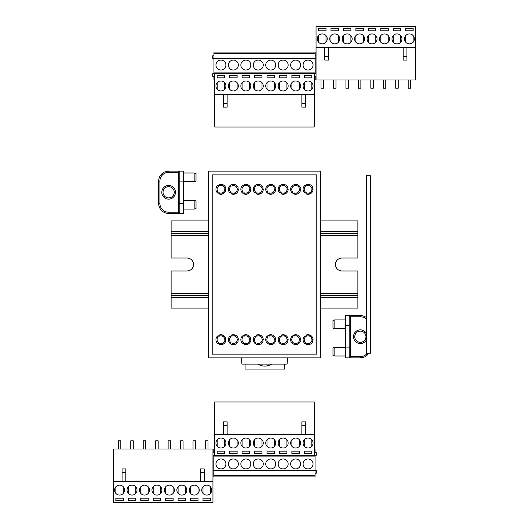 <?xml version="1.0" encoding="UTF-8"?>
<svg xmlns="http://www.w3.org/2000/svg" width="529" height="529" viewBox="0 0 529 529"><rect width="100%" height="100%" fill="white"/><g stroke="black" fill="none" stroke-linecap="round" stroke-linejoin="round"><path stroke-width="0.79" d="M287.531 357.875L287.088 364.104L241.912 364.104L241.469 357.875M222.544 334.989A2.493 2.493 0 0 1 222.167 335.26M219.68 335.26A2.493 2.493 0 0 1 219.304 334.989M234.995 334.989A2.493 2.493 0 0 1 234.618 335.26M232.132 335.26A2.493 2.493 0 0 1 231.755 334.989M309.696 334.989A2.493 2.493 0 0 1 309.32 335.26M306.833 335.26A2.493 2.493 0 0 1 306.456 334.989M247.446 334.989A2.493 2.493 0 0 1 247.069 335.26M244.577 335.26A2.493 2.493 0 0 1 244.206 334.989M259.898 334.989A2.493 2.493 0 0 1 259.521 335.26M257.028 335.26A2.493 2.493 0 0 1 256.651 334.989M272.349 334.989A2.493 2.493 0 0 1 271.972 335.26M269.479 335.26A2.493 2.493 0 0 1 269.102 334.989M284.794 334.989A2.493 2.493 0 0 1 284.423 335.26M281.931 335.26A2.493 2.493 0 0 1 281.554 334.989M297.245 334.989A2.493 2.493 0 0 1 296.868 335.26M294.382 335.26A2.493 2.493 0 0 1 294.005 334.989M219.304 194.011A2.493 2.493 0 0 1 219.68 193.74M222.167 193.74A2.493 2.493 0 0 1 222.544 194.011M281.554 194.011A2.493 2.493 0 0 1 281.931 193.74M284.423 193.74A2.493 2.493 0 0 1 284.794 194.011M231.755 194.011A2.493 2.493 0 0 1 232.132 193.74M234.618 193.74A2.493 2.493 0 0 1 234.995 194.011M306.456 194.011A2.493 2.493 0 0 1 306.833 193.74M309.32 193.74A2.493 2.493 0 0 1 309.696 194.011M269.102 194.011A2.493 2.493 0 0 1 269.479 193.74M271.972 193.74A2.493 2.493 0 0 1 272.349 194.011M256.651 194.011A2.493 2.493 0 0 1 257.028 193.74M259.521 193.74A2.493 2.493 0 0 1 259.898 194.011M244.206 194.011A2.493 2.493 0 0 1 244.577 193.74M247.069 193.74A2.493 2.493 0 0 1 247.446 194.011M294.005 194.011A2.493 2.493 0 0 1 294.382 193.74M296.868 193.74A2.493 2.493 0 0 1 297.245 194.011M313.056 339.578A4.979 4.979 0 0 0 305.914 335.214L306.483 336.193A3.848 3.848 0 0 1 311.925 339.578L313.056 339.578A4.979 4.979 0 0 0 305.914 335.214M300.604 339.578A4.979 4.979 0 0 0 293.469 335.214L294.031 336.193A3.848 3.848 0 0 1 299.474 339.578L300.604 339.578A4.979 4.979 0 0 0 293.469 335.214M288.153 339.578A4.979 4.979 0 0 0 281.018 335.214L281.58 336.193A3.848 3.848 0 0 1 287.022 339.578L288.153 339.578A4.979 4.979 0 0 0 281.018 335.214M279.967 335.889A4.979 4.979 0 0 0 280.37 343.817L280.939 342.832A3.848 3.848 0 0 1 280.549 336.887L279.967 335.889A4.979 4.979 0 0 0 280.37 343.817M275.702 339.578A4.979 4.979 0 0 0 268.567 335.214L269.135 336.193A3.848 3.848 0 0 1 274.571 339.578L275.702 339.578A4.979 4.979 0 0 0 268.567 335.214M267.522 335.889A4.979 4.979 0 0 0 267.919 343.817L268.487 342.832A3.848 3.848 0 0 1 268.097 336.887L267.522 335.889A4.979 4.979 0 0 0 267.919 343.817M255.071 335.889A4.979 4.979 0 0 0 255.467 343.817L256.036 342.832A3.848 3.848 0 0 1 255.646 336.887L255.071 335.889A4.979 4.979 0 0 0 255.467 343.817M250.806 339.578A4.979 4.979 0 0 0 243.664 335.214L244.233 336.193A3.848 3.848 0 0 1 249.675 339.578L250.806 339.578A4.979 4.979 0 0 0 243.664 335.214M238.354 339.578A4.979 4.979 0 0 0 231.213 335.214L231.781 336.193A3.848 3.848 0 0 1 237.223 339.578L238.354 339.578A4.979 4.979 0 0 0 231.213 335.214M219.224 344.379A4.979 4.979 0 0 0 225.777 340.821L224.607 340.821A3.848 3.848 0 0 1 219.806 343.381L219.224 344.379A4.979 4.979 0 0 0 225.903 339.578A4.979 4.979 0 0 0 218.761 335.214L219.33 336.193A3.848 3.848 0 0 1 224.772 339.578L225.903 339.578A4.979 4.979 0 0 0 218.761 335.214M231.676 344.379A4.979 4.979 0 0 0 238.229 340.821L237.058 340.821A3.848 3.848 0 0 1 232.257 343.381L231.676 344.379A4.979 4.979 0 0 0 238.229 340.821M244.127 344.379A4.979 4.979 0 0 0 250.68 340.821L249.509 340.821A3.848 3.848 0 0 1 244.702 343.381L244.127 344.379A4.979 4.979 0 0 0 250.68 340.821M256.578 344.379A4.979 4.979 0 0 0 263.125 340.821L261.961 340.821A3.848 3.848 0 0 1 257.154 343.381L256.578 344.379A4.979 4.979 0 0 0 263.125 340.821M306.377 344.379A4.979 4.979 0 0 0 312.93 340.821L311.76 340.821A3.848 3.848 0 0 1 306.959 343.381L306.377 344.379A4.979 4.979 0 0 0 312.93 340.821M293.926 344.379A4.979 4.979 0 0 0 300.479 340.821L299.308 340.821A3.848 3.848 0 0 1 294.508 343.381L293.926 344.379A4.979 4.979 0 0 0 300.479 340.821M309.32 334.877L309.32 336.06M306.833 336.06L306.833 334.877M296.868 334.877L296.868 336.06M294.382 336.06L294.382 334.877M284.423 334.877L284.423 336.06M281.931 336.06L281.931 334.877M271.972 334.877L271.972 336.06M269.479 336.06L269.479 334.877M259.521 334.877L259.521 336.06M257.028 336.06L257.028 334.877M247.069 334.877L247.069 336.06M244.577 336.06L244.577 334.877M234.618 334.877L234.618 336.06M232.132 336.06L232.132 334.877M222.167 334.877L222.167 336.06M219.68 336.06L219.68 334.877M218.761 193.786L219.33 192.807A3.848 3.848 0 0 0 224.772 189.422L225.903 189.422A4.979 4.979 0 0 1 218.761 193.786A4.979 4.979 0 0 0 225.777 188.179A4.979 4.979 0 0 0 219.224 184.621A4.979 4.979 0 0 1 225.777 188.179L224.607 188.179A3.848 3.848 0 0 0 219.806 185.619L219.224 184.621M231.213 193.786A4.979 4.979 0 0 0 238.354 189.422A4.979 4.979 0 0 1 231.213 193.786L231.781 192.807A3.848 3.848 0 0 0 237.223 189.422L238.354 189.422M243.664 193.786A4.979 4.979 0 0 0 250.806 189.422A4.979 4.979 0 0 1 243.664 193.786L244.233 192.807A3.848 3.848 0 0 0 249.675 189.422L250.806 189.422M253.292 189.303A4.979 4.979 0 0 0 255.071 193.111A4.979 4.979 0 0 1 255.467 185.183A4.979 4.979 0 0 0 253.292 189.303M265.743 189.303A4.979 4.979 0 0 0 267.522 193.111A4.979 4.979 0 0 1 267.919 185.183A4.979 4.979 0 0 0 265.743 189.303M278.194 189.303A4.979 4.979 0 0 0 279.967 193.111A4.979 4.979 0 0 1 280.37 185.183L280.939 186.168A3.848 3.848 0 0 0 280.549 192.113L279.967 193.111M293.469 193.786A4.979 4.979 0 0 0 300.604 189.422A4.979 4.979 0 0 1 293.469 193.786L294.031 192.807A3.848 3.848 0 0 0 299.474 189.422L300.604 189.422M305.914 193.786A4.979 4.979 0 0 0 313.056 189.422A4.979 4.979 0 0 1 305.914 193.786L306.483 192.807A3.848 3.848 0 0 0 311.925 189.422L313.056 189.422M312.93 188.179A4.979 4.979 0 0 0 306.377 184.621A4.979 4.979 0 0 1 312.93 188.179L311.76 188.179A3.848 3.848 0 0 0 306.959 185.619L306.377 184.621M300.479 188.179A4.979 4.979 0 0 0 293.926 184.621A4.979 4.979 0 0 1 300.479 188.179L299.308 188.179A3.848 3.848 0 0 0 294.508 185.619L293.926 184.621M288.027 188.179A4.979 4.979 0 0 0 281.481 184.621A4.979 4.979 0 0 1 288.027 188.179L286.857 188.179A3.848 3.848 0 0 0 282.056 185.619L281.481 184.621M275.576 188.179A4.979 4.979 0 0 0 269.03 184.621A4.979 4.979 0 0 1 275.576 188.179L274.406 188.179A3.848 3.848 0 0 0 269.605 185.619L269.03 184.621M263.125 188.179A4.979 4.979 0 0 0 256.578 184.621A4.979 4.979 0 0 1 263.125 188.179L261.961 188.179A3.848 3.848 0 0 0 257.154 185.619L256.578 184.621M250.68 188.179A4.979 4.979 0 0 0 244.127 184.621A4.979 4.979 0 0 1 250.68 188.179L249.509 188.179A3.848 3.848 0 0 0 244.702 185.619L244.127 184.621M238.229 188.179A4.979 4.979 0 0 0 231.676 184.621A4.979 4.979 0 0 1 238.229 188.179L237.058 188.179A3.848 3.848 0 0 0 232.257 185.619L231.676 184.621M219.68 194.123L219.68 192.94M222.167 192.94L222.167 194.123M232.132 194.123L232.132 192.94M234.618 192.94L234.618 194.123M244.577 194.123L244.577 192.94M247.069 192.94L247.069 194.123M257.028 194.123L257.028 192.94M259.521 192.94L259.521 194.123M269.479 194.123L269.479 192.94M271.972 192.94L271.972 194.123M281.931 194.123L281.931 192.94M284.423 192.94L284.423 194.123M294.382 194.123L294.382 192.94M296.868 192.94L296.868 194.123M306.833 194.123L306.833 192.94M309.32 192.94L309.32 194.123M290.646 85.963A4.979 4.979 0 0 0 295.625 90.942A4.979 4.979 0 0 0 300.604 85.963A4.979 4.979 0 0 0 295.625 80.983A4.979 4.979 0 0 0 290.646 85.963M303.097 85.963A4.979 4.979 0 0 0 308.076 90.942A4.979 4.979 0 0 0 313.056 85.963A4.979 4.979 0 0 0 308.076 80.983A4.979 4.979 0 0 0 303.097 85.963M278.194 85.963A4.979 4.979 0 0 0 283.174 90.942A4.979 4.979 0 0 0 288.153 85.963A4.979 4.979 0 0 0 283.174 80.983A4.979 4.979 0 0 0 278.194 85.963M265.743 85.963A4.979 4.979 0 0 0 270.722 90.942A4.979 4.979 0 0 0 275.708 85.963A4.979 4.979 0 0 0 270.722 80.983A4.979 4.979 0 0 0 265.743 85.963M253.292 85.963A4.979 4.979 0 0 0 258.278 90.942A4.979 4.979 0 0 0 263.257 85.963A4.979 4.979 0 0 0 258.278 80.983A4.979 4.979 0 0 0 253.292 85.963M240.847 85.963A4.979 4.979 0 0 0 245.826 90.942A4.979 4.979 0 0 0 250.806 85.963A4.979 4.979 0 0 0 245.826 80.983A4.979 4.979 0 0 0 240.847 85.963M228.396 85.963A4.979 4.979 0 0 0 233.375 90.942A4.979 4.979 0 0 0 238.354 85.963A4.979 4.979 0 0 0 233.375 80.983A4.979 4.979 0 0 0 228.396 85.963M215.944 85.963A4.979 4.979 0 0 0 220.924 90.942A4.979 4.979 0 0 0 225.903 85.963A4.979 4.979 0 0 0 220.924 80.983A4.979 4.979 0 0 0 215.944 85.963M214.701 94.678L214.701 127.046L314.299 127.046L314.299 94.678L214.701 94.678L214.701 73.511L314.299 73.511L314.299 94.678M224.66 82.669L224.66 89.256M217.188 89.256L217.188 82.669M237.111 82.669L237.111 89.256M229.639 89.256L229.639 82.669M249.562 82.669L249.562 89.256M242.09 89.256L242.09 82.669M262.007 82.669L262.007 89.256M254.542 89.256L254.542 82.669M274.458 82.669L274.458 89.256M266.993 89.256L266.993 82.669M286.91 82.669L286.91 89.256M279.438 89.256L279.438 82.669M311.812 82.669L311.812 89.256M304.34 89.256L304.34 82.669M299.361 82.669L299.361 89.256M291.889 89.256L291.889 82.669M304.34 75.383L304.34 77.869L311.812 77.869L311.812 75.383L304.34 75.383M291.889 75.383L291.889 77.869L299.361 77.869L299.361 75.383L291.889 75.383M279.438 75.383L279.438 77.869L286.91 77.869L286.91 75.383L279.438 75.383M266.993 75.383L266.993 77.869L274.458 77.869L274.458 75.383L266.993 75.383M254.542 75.383L254.542 77.869L262.007 77.869L262.007 75.383L254.542 75.383M242.09 75.383L242.09 77.869L249.562 77.869L249.562 75.383L242.09 75.383M229.639 75.383L229.639 77.869L237.111 77.869L237.111 75.383L229.639 75.383M217.188 75.383L217.188 77.869L224.66 77.869L224.66 75.383L217.188 75.383M227.146 103.393L227.146 107.129L223.417 107.129L223.417 103.393L227.146 103.393L227.146 94.678M223.417 94.678L223.417 103.393M305.583 103.393L305.583 107.129L301.854 107.129L301.854 103.393L305.583 103.393L305.583 94.678M301.854 94.678L301.854 103.393M238.354 443.038A4.979 4.979 0 0 0 233.375 438.058A4.979 4.979 0 0 0 228.396 443.038A4.979 4.979 0 0 0 233.375 448.017A4.979 4.979 0 0 0 238.354 443.038M225.903 443.038A4.979 4.979 0 0 0 220.924 438.058A4.979 4.979 0 0 0 215.944 443.038A4.979 4.979 0 0 0 220.924 448.017A4.979 4.979 0 0 0 225.903 443.038M250.806 443.038A4.979 4.979 0 0 0 245.826 438.058A4.979 4.979 0 0 0 240.847 443.038A4.979 4.979 0 0 0 245.826 448.017A4.979 4.979 0 0 0 250.806 443.038M263.257 443.038A4.979 4.979 0 0 0 258.278 438.058A4.979 4.979 0 0 0 253.292 443.038A4.979 4.979 0 0 0 258.278 448.017A4.979 4.979 0 0 0 263.257 443.038M275.708 443.038A4.979 4.979 0 0 0 270.722 438.058A4.979 4.979 0 0 0 265.743 443.038A4.979 4.979 0 0 0 270.722 448.017A4.979 4.979 0 0 0 275.708 443.038M288.153 443.038A4.979 4.979 0 0 0 283.174 438.058A4.979 4.979 0 0 0 278.194 443.038A4.979 4.979 0 0 0 283.174 448.017A4.979 4.979 0 0 0 288.153 443.038M300.604 443.038A4.979 4.979 0 0 0 295.625 438.058A4.979 4.979 0 0 0 290.646 443.038A4.979 4.979 0 0 0 295.625 448.017A4.979 4.979 0 0 0 300.604 443.038M313.056 443.038A4.979 4.979 0 0 0 308.076 438.058A4.979 4.979 0 0 0 303.097 443.038A4.979 4.979 0 0 0 308.076 448.017A4.979 4.979 0 0 0 313.056 443.038M314.299 434.322L314.299 401.954L214.701 401.954L214.701 434.322L314.299 434.322L314.299 455.489L214.701 455.489L214.701 434.322M304.34 446.331L304.34 439.744M311.812 439.744L311.812 446.331M291.889 446.331L291.889 439.744M299.361 439.744L299.361 446.331M279.438 446.331L279.438 439.744M286.91 439.744L286.91 446.331M266.993 446.331L266.993 439.744M274.458 439.744L274.458 446.331M254.542 446.331L254.542 439.744M262.007 439.744L262.007 446.331M242.09 446.331L242.09 439.744M249.562 439.744L249.562 446.331M217.188 446.331L217.188 439.744M224.66 439.744L224.66 446.331M229.639 446.331L229.639 439.744M237.111 439.744L237.111 446.331M224.66 453.618L224.66 451.131L217.188 451.131L217.188 453.618L224.66 453.618M237.111 453.618L237.111 451.131L229.639 451.131L229.639 453.618L237.111 453.618M249.562 453.618L249.562 451.131L242.09 451.131L242.09 453.618L249.562 453.618M262.007 453.618L262.007 451.131L254.542 451.131L254.542 453.618L262.007 453.618M274.458 453.618L274.458 451.131L266.993 451.131L266.993 453.618L274.458 453.618M286.91 453.618L286.91 451.131L279.438 451.131L279.438 453.618L286.91 453.618M299.361 453.618L299.361 451.131L291.889 451.131L291.889 453.618L299.361 453.618M311.812 453.618L311.812 451.131L304.34 451.131L304.34 453.618L311.812 453.618M301.854 425.607L301.854 421.871L305.583 421.871L305.583 425.607L301.854 425.607L301.854 434.322M305.583 434.322L305.583 425.607M223.417 425.607L223.417 421.871L227.146 421.871L227.146 425.607L223.417 425.607L223.417 434.322M227.146 434.322L227.146 425.607M313.056 463.953A4.979 4.979 0 0 0 308.076 458.974A4.979 4.979 0 0 0 303.097 463.953A4.979 4.979 0 0 0 308.076 468.932A4.979 4.979 0 0 0 313.056 463.953M300.604 463.953A4.979 4.979 0 0 0 295.625 458.974A4.979 4.979 0 0 0 290.646 463.953A4.979 4.979 0 0 0 295.625 468.932A4.979 4.979 0 0 0 300.604 463.953M288.153 463.953A4.979 4.979 0 0 0 283.174 458.974A4.979 4.979 0 0 0 278.194 463.953A4.979 4.979 0 0 0 283.174 468.932A4.979 4.979 0 0 0 288.153 463.953M275.708 463.953A4.979 4.979 0 0 0 270.722 458.974A4.979 4.979 0 0 0 265.743 463.953A4.979 4.979 0 0 0 270.722 468.932A4.979 4.979 0 0 0 275.708 463.953M263.257 463.953A4.979 4.979 0 0 0 258.278 458.974A4.979 4.979 0 0 0 253.292 463.953A4.979 4.979 0 0 0 258.278 468.932A4.979 4.979 0 0 0 263.257 463.953M250.806 463.953A4.979 4.979 0 0 0 245.826 458.974A4.979 4.979 0 0 0 240.847 463.953A4.979 4.979 0 0 0 245.826 468.932A4.979 4.979 0 0 0 250.806 463.953M238.354 463.953A4.979 4.979 0 0 0 233.375 458.974A4.979 4.979 0 0 0 228.396 463.953A4.979 4.979 0 0 0 233.375 468.932A4.979 4.979 0 0 0 238.354 463.953M225.903 463.953A4.979 4.979 0 0 0 220.924 458.974A4.979 4.979 0 0 0 215.944 463.953A4.979 4.979 0 0 0 220.924 468.932A4.979 4.979 0 0 0 225.903 463.953M314.299 449.015L315.046 449.015L315.046 452.751L316.296 452.751L316.296 455.238L315.046 455.238L315.046 456.11L213.828 456.11L213.828 455.238L212.956 455.238L212.956 452.751L213.828 452.751L213.828 449.015L214.701 449.015M315.046 456.11L315.046 476.9L213.828 476.9L213.828 456.11M315.046 470.426L213.828 470.426M315.046 475.406L213.828 475.406M315.046 470.678L316.296 470.678L316.296 473.164L315.046 473.164M213.828 473.164L212.956 473.164L212.956 470.678L213.828 470.678M215.944 65.047A4.979 4.979 0 0 0 220.924 70.026A4.979 4.979 0 0 0 225.903 65.047A4.979 4.979 0 0 0 220.924 60.068A4.979 4.979 0 0 0 215.944 65.047M228.396 65.047A4.979 4.979 0 0 0 233.375 70.026A4.979 4.979 0 0 0 238.354 65.047A4.979 4.979 0 0 0 233.375 60.068A4.979 4.979 0 0 0 228.396 65.047M240.847 65.047A4.979 4.979 0 0 0 245.826 70.026A4.979 4.979 0 0 0 250.806 65.047A4.979 4.979 0 0 0 245.826 60.068A4.979 4.979 0 0 0 240.847 65.047M253.292 65.047A4.979 4.979 0 0 0 258.278 70.026A4.979 4.979 0 0 0 263.257 65.047A4.979 4.979 0 0 0 258.278 60.068A4.979 4.979 0 0 0 253.292 65.047M265.743 65.047A4.979 4.979 0 0 0 270.722 70.026A4.979 4.979 0 0 0 275.708 65.047A4.979 4.979 0 0 0 270.722 60.068A4.979 4.979 0 0 0 265.743 65.047M278.194 65.047A4.979 4.979 0 0 0 283.174 70.026A4.979 4.979 0 0 0 288.153 65.047A4.979 4.979 0 0 0 283.174 60.068A4.979 4.979 0 0 0 278.194 65.047M290.646 65.047A4.979 4.979 0 0 0 295.625 70.026A4.979 4.979 0 0 0 300.604 65.047A4.979 4.979 0 0 0 295.625 60.068A4.979 4.979 0 0 0 290.646 65.047M303.097 65.047A4.979 4.979 0 0 0 308.076 70.026A4.979 4.979 0 0 0 313.056 65.047A4.979 4.979 0 0 0 308.076 60.068A4.979 4.979 0 0 0 303.097 65.047M214.701 79.985L213.954 79.985L213.954 76.249L212.704 76.249L212.704 73.762L213.954 73.762L213.954 72.89L315.172 72.89L315.172 73.762L316.044 73.762L316.044 76.249L315.172 76.249L315.172 79.985L314.299 79.985M213.954 72.89L213.954 52.1L315.172 52.1L315.172 72.89M213.954 58.574L315.172 58.574M213.954 53.594L315.172 53.594M213.954 58.322L212.704 58.322L212.704 55.836L213.954 55.836M315.172 55.836L316.044 55.836L316.044 58.322L315.172 58.322M205.483 449.015L205.483 440.796L207.976 440.796L207.976 449.015M193.032 449.015L193.032 440.796L195.525 440.796L195.525 449.015M168.136 449.015L168.136 440.796L170.622 440.796L170.622 449.015M180.587 449.015L180.587 440.796L183.074 440.796L183.074 449.015M118.331 449.015L118.331 440.796L120.824 440.796L120.824 449.015M130.782 449.015L130.782 440.796L133.275 440.796L133.275 449.015M143.233 449.015L143.233 440.796L145.726 440.796L145.726 449.015M155.685 449.015L155.685 440.796L158.178 440.796L158.178 449.015M137.011 490.099A4.979 4.979 0 0 0 132.032 485.119A4.979 4.979 0 0 0 127.046 490.099A4.979 4.979 0 0 0 132.032 495.078A4.979 4.979 0 0 0 137.011 490.099M124.56 490.099A4.979 4.979 0 0 0 119.58 485.119A4.979 4.979 0 0 0 114.601 490.099A4.979 4.979 0 0 0 119.58 495.078A4.979 4.979 0 0 0 124.56 490.099M149.462 490.099A4.979 4.979 0 0 0 144.477 485.119A4.979 4.979 0 0 0 139.497 490.099A4.979 4.979 0 0 0 144.477 495.078A4.979 4.979 0 0 0 149.462 490.099M161.907 490.099A4.979 4.979 0 0 0 156.928 485.119A4.979 4.979 0 0 0 151.949 490.099A4.979 4.979 0 0 0 156.928 495.078A4.979 4.979 0 0 0 161.907 490.099M174.358 490.099A4.979 4.979 0 0 0 169.379 485.119A4.979 4.979 0 0 0 164.4 490.099A4.979 4.979 0 0 0 169.379 495.078A4.979 4.979 0 0 0 174.358 490.099M186.81 490.099A4.979 4.979 0 0 0 181.831 485.119A4.979 4.979 0 0 0 176.851 490.099A4.979 4.979 0 0 0 181.831 495.078A4.979 4.979 0 0 0 186.81 490.099M199.261 490.099A4.979 4.979 0 0 0 194.282 485.119A4.979 4.979 0 0 0 189.303 490.099A4.979 4.979 0 0 0 194.282 495.078A4.979 4.979 0 0 0 199.261 490.099M211.712 490.099A4.979 4.979 0 0 0 206.733 485.119A4.979 4.979 0 0 0 201.747 490.099A4.979 4.979 0 0 0 206.733 495.078A4.979 4.979 0 0 0 211.712 490.099M212.956 452.751L212.956 449.015L113.351 449.015L113.351 481.383L212.956 481.383L212.956 473.164M212.956 470.678L212.956 455.238M212.956 481.383L212.956 502.55L113.351 502.55L113.351 481.383M202.997 493.392L202.997 486.806M210.463 486.806L210.463 493.392M190.546 493.392L190.546 486.806M198.018 486.806L198.018 493.392M178.094 493.392L178.094 486.806M185.567 486.806L185.567 493.392M165.643 493.392L165.643 486.806M173.115 486.806L173.115 493.392M153.192 493.392L153.192 486.806M160.664 486.806L160.664 493.392M140.747 493.392L140.747 486.806M148.213 486.806L148.213 493.392M115.844 493.392L115.844 486.806M123.317 486.806L123.317 493.392M128.296 493.392L128.296 486.806M135.761 486.806L135.761 493.392M123.317 500.685L123.317 498.192L115.844 498.192L115.844 500.685L123.317 500.685M135.761 500.685L135.761 498.192L128.296 498.192L128.296 500.685L135.761 500.685M140.747 500.685L148.213 500.685L148.213 498.192L140.747 498.192L140.747 500.685M153.192 500.685L160.664 500.685L160.664 498.192L153.192 498.192L153.192 500.685M173.115 500.685L173.115 498.192L165.643 498.192L165.643 500.685L173.115 500.685M185.567 500.685L185.567 498.192L178.094 498.192L178.094 500.685L185.567 500.685M198.018 500.685L198.018 498.192L190.546 498.192L190.546 500.685L198.018 500.685M210.463 500.685L210.463 498.192L202.997 498.192L202.997 500.685L210.463 500.685M200.504 472.668L200.504 468.932L204.24 468.932L204.24 472.668L200.504 472.668L200.504 481.383M204.24 481.383L204.24 472.668M122.067 472.668L122.067 468.932L125.803 468.932L125.803 472.668L122.067 472.668L122.067 481.383M125.803 481.383L125.803 472.668M323.517 79.985L323.517 88.204L321.024 88.204L321.024 79.985M335.968 79.985L335.968 88.204L333.475 88.204L333.475 79.985M360.864 79.985L360.864 88.204L358.378 88.204L358.378 79.985M348.413 79.985L348.413 88.204L345.926 88.204L345.926 79.985M410.669 79.985L410.669 88.204L408.176 88.204L408.176 79.985M398.218 79.985L398.218 88.204L395.725 88.204L395.725 79.985M385.767 79.985L385.767 88.204L383.274 88.204L383.274 79.985M373.315 79.985L373.315 88.204L370.822 88.204L370.822 79.985M391.989 38.901A4.979 4.979 0 0 0 396.968 43.881A4.979 4.979 0 0 0 401.954 38.901A4.979 4.979 0 0 0 396.968 33.922A4.979 4.979 0 0 0 391.989 38.901M404.44 38.901A4.979 4.979 0 0 0 409.42 43.881A4.979 4.979 0 0 0 414.399 38.901A4.979 4.979 0 0 0 409.42 33.922A4.979 4.979 0 0 0 404.44 38.901M379.538 38.901A4.979 4.979 0 0 0 384.523 43.881A4.979 4.979 0 0 0 389.503 38.901A4.979 4.979 0 0 0 384.523 33.922A4.979 4.979 0 0 0 379.538 38.901M367.093 38.901A4.979 4.979 0 0 0 372.072 43.881A4.979 4.979 0 0 0 377.051 38.901A4.979 4.979 0 0 0 372.072 33.922A4.979 4.979 0 0 0 367.093 38.901M354.642 38.901A4.979 4.979 0 0 0 359.621 43.881A4.979 4.979 0 0 0 364.6 38.901A4.979 4.979 0 0 0 359.621 33.922A4.979 4.979 0 0 0 354.642 38.901M342.19 38.901A4.979 4.979 0 0 0 347.169 43.881A4.979 4.979 0 0 0 352.149 38.901A4.979 4.979 0 0 0 347.169 33.922A4.979 4.979 0 0 0 342.19 38.901M329.739 38.901A4.979 4.979 0 0 0 334.718 43.881A4.979 4.979 0 0 0 339.697 38.901A4.979 4.979 0 0 0 334.718 33.922A4.979 4.979 0 0 0 329.739 38.901M317.288 38.901A4.979 4.979 0 0 0 322.267 43.881A4.979 4.979 0 0 0 327.253 38.901A4.979 4.979 0 0 0 322.267 33.922A4.979 4.979 0 0 0 317.288 38.901M316.044 76.249L316.044 79.985L415.649 79.985L415.649 47.617L316.044 47.617L316.044 55.836M316.044 58.322L316.044 73.762M316.044 47.617L316.044 26.45L415.649 26.45L415.649 47.617M326.003 35.608L326.003 42.194M318.537 42.194L318.537 35.608M338.454 35.608L338.454 42.194M330.982 42.194L330.982 35.608M350.906 35.608L350.906 42.194M343.433 42.194L343.433 35.608M363.357 35.608L363.357 42.194M355.885 42.194L355.885 35.608M375.808 35.608L375.808 42.194M368.336 42.194L368.336 35.608M388.253 35.608L388.253 42.194M380.787 42.194L380.787 35.608M413.156 35.608L413.156 42.194M405.683 42.194L405.683 35.608M400.704 35.608L400.704 42.194M393.239 42.194L393.239 35.608M405.683 28.315L405.683 30.808L413.156 30.808L413.156 28.315L405.683 28.315M393.239 28.315L393.239 30.808L400.704 30.808L400.704 28.315L393.239 28.315M388.253 28.315L380.787 28.315L380.787 30.808L388.253 30.808L388.253 28.315M375.808 28.315L368.336 28.315L368.336 30.808L375.808 30.808L375.808 28.315M355.885 28.315L355.885 30.808L363.357 30.808L363.357 28.315L355.885 28.315M343.433 28.315L343.433 30.808L350.906 30.808L350.906 28.315L343.433 28.315M330.982 28.315L330.982 30.808L338.454 30.808L338.454 28.315L330.982 28.315M318.537 28.315L318.537 30.808L326.003 30.808L326.003 28.315L318.537 28.315M328.496 56.332L328.496 60.068L324.76 60.068L324.76 56.332L328.496 56.332L328.496 47.617M324.76 47.617L324.76 56.332M406.933 56.332L406.933 60.068L403.197 60.068L403.197 56.332L406.933 56.332L406.933 47.617M403.197 47.617L403.197 56.332M370.326 175.727L370.326 353.273L366.346 353.273L366.346 175.727L370.326 175.727M320.528 308.076L357.875 308.076L357.875 270.974L341.939 270.974A6.474 6.474 0 0 1 335.465 264.5A6.474 6.474 0 0 1 341.939 258.026L357.875 258.026L357.875 220.924L320.528 220.924M208.472 308.076L171.125 308.076L171.125 270.974L187.061 270.974A6.474 6.474 0 0 0 193.535 264.5A6.474 6.474 0 0 0 187.061 258.026L171.125 258.026L171.125 233.375L208.472 233.375M171.125 295.625L208.472 295.625M320.528 295.625L357.875 295.625M320.528 233.375L357.875 233.375M171.125 233.375L171.125 220.924L208.472 220.924M257.914 364.104A12.722 12.722 0 0 0 271.582 364.104M284.423 364.104L284.423 369.083L245.079 369.083L245.079 364.104M360.368 342.316A5.601 5.601 0 0 0 365.969 336.715A5.601 5.601 0 0 0 360.368 331.108A5.601 5.601 0 0 0 354.767 336.715A5.601 5.601 0 0 0 360.368 342.316M334.844 356.01L332.979 355.508L332.979 347.798L334.844 347.295L334.844 356.01L345.424 356.01M334.844 328.621L332.979 328.119L332.979 320.402L334.844 319.906L334.844 328.621L345.424 328.621M345.424 325.507L345.424 347.917L349.16 347.917L349.16 325.507L345.424 325.507L345.424 315.548L360.368 315.548A9.958 9.958 0 0 1 366.346 317.539M368.766 353.273A9.958 9.958 0 0 1 360.368 357.875L345.424 357.875L345.424 347.917M366.346 319.166A8.715 8.715 0 0 0 360.368 316.792L350.41 316.792L349.16 315.548A1.243 1.243 0 0 1 350.41 316.792L350.41 356.632L360.368 356.632A8.715 8.715 0 0 0 367.245 353.273M349.16 315.548L349.16 325.507L350.41 325.507L350.41 356.632L349.16 357.875A1.243 1.243 0 0 0 350.41 356.632A1.243 1.243 0 0 1 349.16 357.875L349.16 347.917L350.41 347.917M168.632 186.684A5.601 5.601 0 0 0 163.031 192.285A5.601 5.601 0 0 0 168.632 197.892A5.601 5.601 0 0 0 174.233 192.285A5.601 5.601 0 0 0 168.632 186.684M194.156 172.99L196.021 173.492L196.021 181.202L194.156 181.705L194.156 172.99L183.576 172.99M194.156 200.379L196.021 200.881L196.021 208.598L194.156 209.094L194.156 200.379L183.576 200.379M183.576 203.493L183.576 181.083L179.84 181.083L179.84 203.493L183.576 203.493L183.576 213.452L168.632 213.452A9.958 9.958 0 0 1 158.674 203.493L158.674 181.083A9.958 9.958 0 0 1 168.632 171.125L183.576 171.125L183.576 181.083M178.59 181.083L178.59 172.368L168.632 172.368A8.715 8.715 0 0 0 159.917 181.083L159.917 203.493A8.715 8.715 0 0 0 168.632 212.208L178.59 212.208L178.59 172.368L179.84 171.125A1.243 1.243 0 0 0 178.59 172.368A1.243 1.243 0 0 1 179.84 171.125L179.84 181.083L178.59 181.083M178.59 212.208L179.84 213.452A1.243 1.243 0 0 1 178.59 212.208M270.722 343.552A3.848 3.848 0 0 1 269.605 343.381L269.03 344.379A4.979 4.979 0 0 0 275.576 340.821L274.406 340.821A3.848 3.848 0 0 1 270.722 343.552M283.174 343.552A3.848 3.848 0 0 1 282.056 343.381L281.481 344.379A4.979 4.979 0 0 0 288.027 340.821L286.857 340.821A3.848 3.848 0 0 1 283.174 343.552M256.684 192.807A3.848 3.848 0 0 0 262.119 189.422L263.25 189.422A4.979 4.979 0 0 1 256.115 193.786L256.684 192.807M269.135 192.807A3.848 3.848 0 0 0 274.571 189.422L275.702 189.422A4.979 4.979 0 0 1 268.567 193.786L269.135 192.807M281.58 192.807A3.848 3.848 0 0 0 287.022 189.422L288.153 189.422A4.979 4.979 0 0 1 281.018 193.786L281.58 192.807M304.869 193.111A4.979 4.979 0 0 1 305.273 185.183L305.835 186.168A3.848 3.848 0 0 0 305.445 192.113L304.869 193.111M242.619 193.111A4.979 4.979 0 0 1 243.016 185.183L243.585 186.168A3.848 3.848 0 0 0 243.195 192.113L242.619 193.111M230.168 193.111A4.979 4.979 0 0 1 230.565 185.183L231.133 186.168A3.848 3.848 0 0 0 230.743 192.113L230.168 193.111M217.717 193.111A4.979 4.979 0 0 1 218.12 185.183L218.682 186.168A3.848 3.848 0 0 0 218.292 192.113L217.717 193.111M292.418 193.111A4.979 4.979 0 0 1 292.821 185.183L293.383 186.168A3.848 3.848 0 0 0 292.993 192.113L292.418 193.111M304.869 335.889A4.979 4.979 0 0 0 305.273 343.817L305.835 342.832A3.848 3.848 0 0 1 305.445 336.887L304.869 335.889M292.418 335.889A4.979 4.979 0 0 0 292.821 343.817L293.383 342.832A3.848 3.848 0 0 1 292.993 336.887L292.418 335.889M258.278 334.718A4.979 4.979 0 0 0 256.115 335.214L256.684 336.193A3.848 3.848 0 0 1 262.119 339.578L263.25 339.578A4.979 4.979 0 0 0 258.278 334.718M242.619 335.889A4.979 4.979 0 0 0 243.016 343.817L243.585 342.832A3.848 3.848 0 0 1 243.195 336.887L242.619 335.889M230.168 335.889A4.979 4.979 0 0 0 230.565 343.817L231.133 342.832A3.848 3.848 0 0 1 230.743 336.887L230.168 335.889M217.717 335.889A4.979 4.979 0 0 0 218.12 343.817L218.682 342.832A3.848 3.848 0 0 1 218.292 336.887L217.717 335.889M320.528 171.125L208.472 171.125L208.472 357.875L320.528 357.875L320.528 171.125M212.208 174.861L212.208 354.139L316.792 354.139L316.792 174.861L212.208 174.861M255.467 185.183L256.036 186.168A3.848 3.848 0 0 0 255.646 192.113L255.071 193.111M267.919 185.183L268.487 186.168A3.848 3.848 0 0 0 268.097 192.113L267.522 193.111M171.125 297.615L208.472 297.615M320.528 297.615L357.875 297.615M171.125 293.635L208.472 293.635M320.528 293.635L357.875 293.635M171.125 235.365L208.472 235.365M320.528 235.365L357.875 235.365M171.125 231.385L208.472 231.385M320.528 231.385L357.875 231.385M366.346 340.054A6.851 6.851 0 0 1 353.517 336.715A6.851 6.851 0 0 1 366.346 333.369M360.368 356.632L360.368 357.875M360.368 316.792L360.368 315.548M168.632 199.135A6.851 6.851 0 0 1 161.788 192.285A6.851 6.851 0 0 1 168.632 185.441A6.851 6.851 0 0 1 175.483 192.285A6.851 6.851 0 0 1 168.632 199.135M178.59 203.493L179.84 203.493L179.84 213.452M168.632 172.368L168.632 171.125M159.917 181.083L158.674 181.083M159.917 203.493L158.674 203.493M168.632 212.208L168.632 213.452M334.844 319.906L345.424 319.906M334.844 347.295L345.424 347.295M194.156 209.094L183.576 209.094M194.156 181.705L183.576 181.705"/></g></svg>

